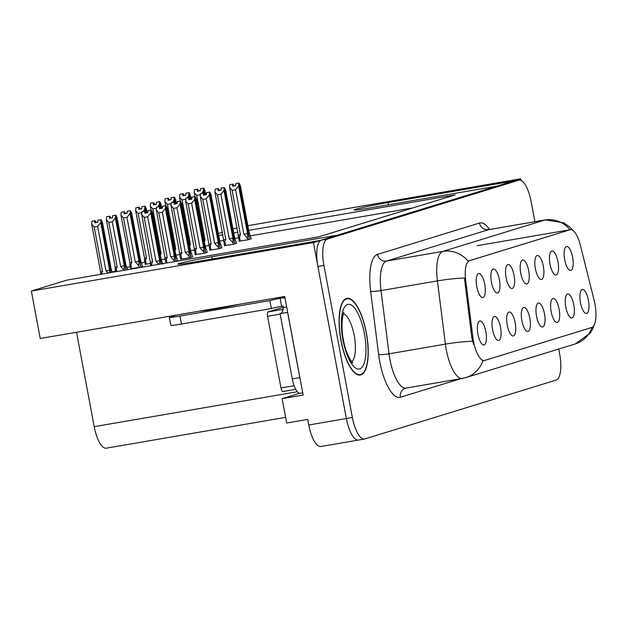 <?xml version="1.0" encoding="UTF-8"?>
<svg xmlns="http://www.w3.org/2000/svg" width="627" height="627" viewBox="0 0 627 627"><rect width="100%" height="100%" fill="white"/><g stroke="black" fill="none" stroke-linecap="round" stroke-linejoin="round"><path stroke-width="0.94" d="M588.416 300.223A12.164 4.123 80.2 0 0 581.558 289.893A12.164 4.123 80.2 0 0 580.477 302.669A12.164 4.123 80.2 0 0 585.579 313.296A12.164 4.123 80.2 0 0 588.416 300.223M543.327 266.263A12.164 4.123 80.2 0 0 536.469 255.934A12.164 4.123 80.2 0 0 535.395 268.701A12.164 4.123 80.2 0 0 540.498 279.336A12.164 4.123 80.2 0 0 543.327 266.263M557.975 261.757A12.164 4.123 80.2 0 0 551.125 251.427A12.164 4.123 80.2 0 0 550.044 264.194A12.164 4.123 80.2 0 0 555.146 274.83A12.164 4.123 80.2 0 0 557.975 261.757M499.382 279.783A12.164 4.123 80.2 0 0 492.524 269.445A12.164 4.123 80.2 0 0 491.45 282.221A12.164 4.123 80.2 0 0 496.553 292.856A12.164 4.123 80.2 0 0 499.382 279.783M529.815 318.25A12.164 4.123 80.2 0 0 522.965 307.92A12.164 4.123 80.2 0 0 521.883 320.687A12.164 4.123 80.2 0 0 526.986 331.322A12.164 4.123 80.2 0 0 529.815 318.25M500.518 327.263A12.164 4.123 80.2 0 0 493.668 316.925A12.164 4.123 80.2 0 0 492.587 329.7A12.164 4.123 80.2 0 0 497.689 340.336A12.164 4.123 80.2 0 0 500.518 327.263M572.623 257.25A12.164 4.123 80.2 0 0 565.773 246.92A12.164 4.123 80.2 0 0 564.692 259.688A12.164 4.123 80.2 0 0 569.794 270.323A12.164 4.123 80.2 0 0 572.623 257.25M544.463 313.743A12.164 4.123 80.2 0 0 537.613 303.413A12.164 4.123 80.2 0 0 536.532 316.18A12.164 4.123 80.2 0 0 541.634 326.816A12.164 4.123 80.2 0 0 544.463 313.743M573.768 304.73A12.164 4.123 80.2 0 0 566.91 294.4A12.164 4.123 80.2 0 0 565.828 307.167A12.164 4.123 80.2 0 0 570.931 317.803A12.164 4.123 80.2 0 0 573.768 304.73M559.119 309.236A12.164 4.123 80.2 0 0 552.262 298.907A12.164 4.123 80.2 0 0 551.18 311.674A12.164 4.123 80.2 0 0 556.282 322.309A12.164 4.123 80.2 0 0 559.119 309.236M514.03 275.277A12.164 4.123 80.2 0 0 507.172 264.939A12.164 4.123 80.2 0 0 506.099 277.714A12.164 4.123 80.2 0 0 511.201 288.349A12.164 4.123 80.2 0 0 514.03 275.277M528.679 270.77A12.164 4.123 80.2 0 0 521.821 260.44A12.164 4.123 80.2 0 0 520.747 273.207A12.164 4.123 80.2 0 0 525.849 283.843A12.164 4.123 80.2 0 0 528.679 270.77M485.87 331.761A12.164 4.123 80.2 0 0 479.02 321.432A12.164 4.123 80.2 0 0 477.939 334.207A12.164 4.123 80.2 0 0 483.041 344.834A12.164 4.123 80.2 0 0 485.87 331.761M515.167 322.756A12.164 4.123 80.2 0 0 508.317 312.418A12.164 4.123 80.2 0 0 507.235 325.194A12.164 4.123 80.2 0 0 512.337 335.829A12.164 4.123 80.2 0 0 515.167 322.756M484.734 284.282A12.164 4.123 80.2 0 0 477.876 273.952A12.164 4.123 80.2 0 0 476.802 286.727A12.164 4.123 80.2 0 0 481.904 297.355A12.164 4.123 80.2 0 0 484.734 284.282M594.898 303.789A21.89 7.414 80.2 0 0 594.09 300.09L580.398 245.353A21.89 7.414 80.2 0 0 570.351 229.678A21.89 7.414 80.2 0 0 570.037 229.756L469.427 260.699A21.89 7.414 80.2 0 0 465.72 280.63L472.883 337.365A21.89 7.414 80.2 0 0 484.326 360.517A21.89 7.414 80.2 0 0 484.64 360.439L591.778 327.482A21.89 7.414 80.2 0 0 594.898 303.789M520.966 180.411L520.669 178.813L513.615 180.984L388.058 202.568A25.942 1.066 -10.6 0 0 354.098 209.943A25.942 1.066 -10.6 0 0 371.137 207.772L496.686 186.188L337.404 235.188L211.855 256.764A25.942 1.066 -10.6 0 0 177.896 264.139A25.942 1.066 -10.6 0 0 194.934 261.968L320.483 240.392L313.422 242.563L346.355 418.53A24.32 8.237 80.2 0 0 358.409 440.06A24.32 8.237 80.2 0 0 358.762 439.982M313.422 242.563L31.35 291.046L40.23 338.502L284.713 296.477L303.162 395.057L282.111 398.67L299.643 393.278M534.902 221.699L531.155 201.667A24.32 8.237 80.2 0 0 519.101 180.137L513.09 181.172A24.32 8.237 80.2 0 0 512.737 181.258L321.353 240.117A24.32 8.237 80.2 0 0 317.897 266.451L346.355 418.53A24.32 8.237 80.2 0 0 358.409 440.06L320.82 446.526A24.32 8.237 80.2 0 1 308.766 424.988L307.724 419.416L286.672 423.037L282.111 398.67M247.853 225.704L520.669 178.813M218.337 233.534L222.483 232.256M232.985 229.027L237.131 227.75M31.35 291.046L66.783 280.144L318.782 236.834L455.171 194.879L248.723 230.368M237.97 232.217L233.714 232.946M222.961 234.796L218.705 235.525M285.606 417.355L106.253 448.187A24.32 8.237 -99.8 0 1 94.199 426.658L76.533 332.263M144.821 262.039L141.616 263.026M130.173 266.546L126.967 267.525M115.525 271.044L112.319 272.032M412.778 207.921L250.4 235.83M238.589 237.86L235 238.479M223.831 240.4L219.748 241.097M205.201 246.152L209.167 245.47M190.553 250.659L194.519 249.977M161.257 259.664L165.214 258.982M145.229 264.226L150.566 263.489M130.581 268.732L139.782 267.337L142.564 266.35M175.905 255.158L179.863 254.484M239.2 241.121L248.402 239.718L251.184 238.738M224.552 245.627L233.753 244.224L236.536 243.245M195.256 254.64L204.457 253.237L207.239 252.258M180.607 259.139L189.809 257.744L192.591 256.764M209.904 250.134L219.105 248.731L221.887 247.751M366.348 332.78A38.913 13.183 80.2 0 0 347.068 298.327A38.913 13.183 80.2 0 0 340.97 340.586A38.913 13.183 80.2 0 0 360.251 375.032A38.913 13.183 80.2 0 0 366.348 332.78M473.542 344.403L471.794 337.553L464.45 278.027A28.38 3.488 172.8 0 0 437.411 280.904A32.432 10.988 -99.8 0 1 442.905 251.38A28.38 26.671 -107.1 0 1 468.079 261.13L570.061 229.756M483.903 360.564L482.931 360.627A28.38 26.671 72.9 0 1 465.939 377.556L575.194 343.957A28.38 26.671 -107.1 0 0 592.068 327.372M519.101 180.137A24.32 8.237 80.2 0 0 518.756 180.223L327.372 239.091A24.32 8.237 80.2 0 0 323.908 265.417L352.366 417.496A24.32 8.237 80.2 0 0 364.42 439.025A24.32 8.237 80.2 0 0 364.773 438.947L556.157 380.08A24.32 8.237 80.2 0 0 559.621 353.753L558.735 349.02M146.091 212.992L144.962 211.166L144.79 213.219L147.8 212.702L147.972 210.648L150.982 210.131L150.739 213.008L147.674 216.785L144.218 217.373L152.557 261.937L151.585 263.787C150.911 265.166 150.574 265.127 150.566 263.653L150.848 265.699M161.108 263.936L150.982 210.131M159.587 264.194L159.642 260.605L150.739 213.008M158.929 264.304L156.013 261.341L147.674 216.785M145.182 211.095L141.961 211.683L141.718 214.559L150.566 263.653M162.989 264.139L161.335 260.08L152.432 212.482L151.193 210.069L161.217 263.912M147.815 212.522L146.06 212.827M156.013 261.341L159.642 260.605M144.218 217.373L141.718 214.559M141.961 211.683L144.962 211.166M152.557 261.937L150.621 262.149M147.972 210.648L151.036 210.116M112.421 272.298L111.308 269.673L102.405 222.076L101.166 219.654L111.01 272.541M101.112 219.677L98.11 220.195L101.166 219.654M97.788 222.115L96.033 222.42L95.155 220.688L91.934 221.276L94.936 220.759L94.763 222.812L97.773 222.295L97.945 220.242L101.01 219.709L100.712 222.601L97.647 226.378L94.191 226.966L102.53 271.53L100.594 271.742L100.641 274.328M97.945 220.242L100.955 219.724M110.901 272.565L101.01 219.709M102.53 271.53L101.049 274.258M94.191 226.966L91.691 224.152L100.594 271.742M91.934 221.276L91.691 224.152M100.712 222.601L109.615 270.198L105.987 270.935L97.647 226.378M108.181 273.027L105.987 270.935M109.615 270.198L109.553 272.792M160.739 208.485L159.611 206.659L159.438 208.713L162.448 208.195L162.62 206.142L165.63 205.625L165.387 208.501L162.322 212.279L158.866 212.874L167.205 257.431L166.233 259.28C165.559 260.667 165.222 260.62 165.214 259.147L165.857 263.113M176.116 261.357L165.63 205.625M174.431 261.639L174.29 256.098L165.387 208.501M174.251 260.675L170.662 256.835L162.322 212.279M159.83 206.596L156.609 207.176L156.366 210.053L165.214 259.147M177.903 261.044L175.983 255.573L167.08 207.984L165.841 205.562L176.226 261.334M162.464 208.015L160.708 208.321M170.662 256.835L174.29 256.098M158.866 212.874L156.366 210.053M156.609 207.176L159.611 206.659M167.205 257.431L165.269 257.65M165.841 205.562L162.785 206.111M162.62 206.142L165.685 205.609M165.787 205.578L162.785 206.095M175.388 203.979L174.259 202.153L174.087 204.206L177.096 203.689L177.269 201.635L180.278 201.118L180.035 203.994L176.971 207.772L173.514 208.368L181.854 252.924L180.882 254.774C180.208 256.161 179.871 256.114 179.863 254.64L180.639 259.319M190.867 257.415L180.278 201.118M189.213 257.846L188.939 251.592L180.035 203.994M188.899 256.169L185.31 252.328L176.971 207.772M174.478 202.09L171.257 202.67L171.014 205.546L179.863 254.64M192.614 256.874L190.632 251.066L181.728 203.477L180.435 201.071L190.976 257.383M177.112 203.516L175.356 203.814M185.31 252.328L188.939 251.592M173.514 208.368L171.014 205.546M171.257 202.67L174.259 202.153M181.854 252.924L179.918 253.143M180.49 201.055L177.433 201.604M177.269 201.635L180.333 201.102M180.435 201.071L177.433 201.588M190.036 199.472L188.907 197.646L188.735 199.7L191.744 199.182L191.917 197.129L194.926 196.612L194.683 199.488L191.619 203.266L188.163 203.861L196.502 248.417L195.53 250.275C194.856 251.654 194.519 251.607 194.511 250.134L195.287 254.813M205.515 252.908L194.926 196.612M203.861 253.339L203.587 247.085L194.683 199.488M203.548 251.662L199.958 247.822L191.619 203.266M189.127 197.583L185.905 198.163L185.663 201.04L194.511 250.134M207.263 252.375L205.28 246.568L196.376 198.971L195.083 196.565L205.625 252.877M191.76 199.01L190.005 199.308M199.958 247.822L203.587 247.085M188.163 203.861L185.663 201.04M185.905 198.163L188.907 197.646M196.502 248.417L194.566 248.637M195.138 196.549L192.081 197.097M191.917 197.129L194.981 196.596M195.083 196.565L192.081 197.082M127.696 269.673L125.956 265.166L117.053 217.577L115.815 215.155L126.019 269.963M112.437 217.608L110.681 217.914L109.803 216.182L106.582 216.77L109.584 216.252L109.411 218.306L112.421 217.788L112.594 215.735L115.658 215.202L115.36 218.094L112.296 221.872L108.839 222.46L117.178 267.024L115.243 267.235L115.188 268.74C115.196 270.213 115.533 270.253 116.207 268.873L116.708 271.562M112.594 215.735L115.603 215.218M125.909 269.986L115.658 215.202M115.658 271.742L115.188 268.74M117.178 267.024L116.207 268.873M108.839 222.46L106.339 219.646L115.243 267.235M106.582 216.77L106.339 219.646M115.36 218.094L124.264 265.691L120.635 266.428L112.296 221.872M124.264 265.691L124.224 270.261L120.635 266.428M142.588 266.467L140.605 260.66L131.701 213.07L130.408 210.664L140.95 266.977M127.085 213.102L125.329 213.407L124.452 211.683L121.23 212.263L124.232 211.746L124.06 213.799L127.069 213.282L127.242 211.228L130.306 210.696L130.008 213.588L126.944 217.365L123.488 217.961L131.827 262.517L129.891 262.737L129.836 264.233C129.844 265.707 130.181 265.754 130.855 264.367L131.67 268.724M127.242 211.228L130.251 210.711M140.84 267.008L130.306 210.696M130.612 268.912L129.836 264.233M131.827 262.517L130.855 264.367M123.488 217.961L120.987 215.139L129.891 262.737M121.23 212.263L120.987 215.139M130.008 213.588L138.912 261.185L135.283 261.921L126.944 217.365M138.912 261.185L138.873 265.762L135.283 261.921M138.873 265.762L139.186 267.439M147.11 212.647L146.35 208.564L145.111 206.142L146.303 212.788M141.733 208.603L139.978 208.901L139.1 207.176L135.879 207.756L138.88 207.239L138.708 209.293L141.718 208.775L141.89 206.722L144.955 206.189L144.657 209.081L143.215 211.44M141.89 206.722L144.9 206.205M146.193 212.804L144.955 206.189M141.874 212.671L138.136 213.454L146.475 258.01L144.539 258.23L144.484 259.727C144.492 261.2 144.829 261.247 145.503 259.86L146.318 264.226M145.26 264.406L144.484 259.727M146.475 258.01L145.503 259.86M138.136 213.454L135.636 210.633L144.539 258.23M135.879 207.756L135.636 210.633M144.657 209.081L145.041 211.127M141.773 213.831L141.592 212.859M161.758 208.14L160.998 204.057L159.76 201.635L160.951 208.282M156.382 204.096L154.626 204.394L153.748 202.67L150.527 203.25L153.529 202.733L153.356 204.786L156.366 204.269L156.538 202.215L159.603 201.682L159.305 204.574L157.863 206.934M156.538 202.215L159.548 201.698M160.841 208.297L159.603 201.682M156.523 208.164L152.792 208.948L161.123 253.504L160.128 253.645M161.123 253.504L160.151 255.361M152.792 208.948L150.284 206.126L151.029 210.092M150.527 203.25L150.284 206.126M159.305 204.574L159.689 206.62M156.421 209.324L156.241 208.352M176.516 315.075L170.223 317.011A16.216 0.666 -10.6 0 0 169.314 317.411L170.81 325.374A16.216 0.666 -10.6 0 0 181.454 324.018L271.373 308.562A16.216 0.666 -10.6 0 1 281.617 306.227L283.122 305.968L283.42 307.559L286.68 307.003M199.935 311.047A24.727 1.011 -10.6 0 0 215.774 308.876A24.727 1.011 -10.6 0 0 239.71 304.213M169.314 317.411A16.216 0.666 -10.6 0 0 179.965 316.055L269.884 300.599A16.216 0.666 169.4 0 1 280.128 298.264L281.633 298.005A8.104 7.618 72.9 0 1 285.042 298.233M300.411 380.362A16.216 5.494 -99.8 0 1 299.824 377.642L287.597 312.348A16.216 5.494 80.2 0 0 287.683 312.34M299.824 377.642L292.3 378.935A16.216 5.494 80.2 0 0 300.333 393.286L302.755 392.87M281.617 306.227L280.128 298.264M287.597 312.348L280.081 313.641L292.3 378.935M280.504 313.571A16.216 5.494 80.2 0 0 283.42 307.559M271.373 308.562L269.884 300.599M366.223 332.819A38.513 13.042 -99.8 0 1 360.18 374.632A38.513 13.042 -99.8 0 1 341.104 340.547A38.513 13.042 -99.8 0 1 347.139 298.726A38.513 13.042 -99.8 0 1 366.223 332.819M282.996 391.538L295.748 389.343L283.051 391.522A4.052 1.372 -99.8 0 1 282.996 391.538A4.052 1.372 -99.8 0 1 280.99 387.948L267.572 316.29A4.052 1.372 -99.8 0 1 268.152 311.901L283.357 307.222M282.416 311.533A4.052 1.372 -99.8 0 1 283.114 309.346L268.152 311.901M204.684 194.973L203.556 193.14L203.383 195.193L206.393 194.676L206.565 192.622L209.575 192.113L209.332 194.981L206.267 198.759L202.811 199.355L211.15 243.911L210.178 245.768C209.504 247.148 209.167 247.101 209.159 245.627L209.935 250.306M220.163 248.402L209.575 192.113M218.51 248.833L218.235 242.578L209.332 194.981M218.196 247.156L214.606 243.315L206.267 198.759M203.775 193.077L200.554 193.657L200.311 196.533L209.159 245.627M221.911 247.869L219.928 242.061L211.025 194.464L209.732 192.058L220.273 248.37M206.408 194.503L204.653 194.801M214.606 243.315L218.235 242.578M202.811 199.355L200.311 196.533M200.554 193.657L203.556 193.14M211.15 243.911L209.214 244.13M209.786 192.042L206.73 192.591M206.565 192.622L209.63 192.089M209.732 192.058L206.73 192.575M219.332 190.467L218.204 188.641L218.031 190.686L221.041 190.169L221.213 188.124L224.223 187.606L223.98 190.475L220.916 194.252L217.459 194.848L225.798 239.404L224.827 241.262C224.152 242.641 223.815 242.594 223.808 241.121L224.584 245.8M234.811 243.895L224.223 187.606M233.158 244.326L232.883 238.072L223.98 190.475M232.844 242.649L229.255 238.809L220.916 194.252M218.423 188.57L215.202 189.15L214.959 192.027L223.808 241.121M236.559 243.362L234.576 237.555L225.673 189.957L224.38 187.551L234.921 243.864M221.057 189.997L219.301 190.294M229.255 238.809L232.883 238.072M217.459 194.848L214.959 192.027M215.202 189.15L218.204 188.641M225.798 239.404L223.863 239.624M224.435 187.536L221.378 188.084M221.213 188.124L224.278 187.583M224.38 187.551L221.378 188.069M233.981 185.96L232.852 184.134L232.68 186.18L235.689 185.663L235.862 183.617L238.871 183.1L238.628 185.976L235.564 189.746L232.115 190.342L240.447 234.898L239.475 236.755C238.801 238.135 238.464 238.088 238.456 236.614L239.232 241.293M249.46 239.389L238.871 183.1M247.814 239.82L247.532 233.565L238.628 185.976M247.493 238.142L243.903 234.31L235.564 189.746M233.072 184.064L229.85 184.651L229.607 187.52L238.456 236.614M251.208 238.856L249.225 233.048L240.321 185.451L239.028 183.045L249.57 239.357M235.705 185.49L233.949 185.788M243.903 234.31L247.532 233.565M232.115 190.342L229.607 187.52M229.85 184.651L232.852 184.134M240.447 234.898L238.511 235.117M239.083 183.029L236.026 183.578M235.862 183.617L238.926 183.084M239.028 183.045L236.026 183.562M176.406 203.634L175.646 199.551L174.408 197.129L175.599 203.775M171.03 199.59L169.274 199.888L168.397 198.163L165.175 198.743L168.177 198.226L168.005 200.279L171.014 199.762L171.187 197.709L174.251 197.176L173.953 200.068L172.511 202.427M171.187 197.709L174.196 197.199M175.489 203.791L174.251 197.176M171.171 203.657L167.44 204.441L175.779 248.997L174.776 249.138M175.779 248.997L174.8 250.855M167.44 204.441L164.932 201.62L165.677 205.585M165.175 198.743L164.932 201.62M173.953 200.068L174.337 202.113M171.077 204.817L170.889 203.846M191.055 199.127L190.294 195.044L189.064 192.622L190.247 199.268M185.678 195.083L183.923 195.381L183.045 193.657L179.824 194.237L182.825 193.727L182.653 195.773L185.663 195.256L185.835 193.21L188.899 192.669L188.602 195.561L187.16 197.92M185.835 193.21L188.845 192.693M190.138 199.284L188.899 192.669M185.819 199.151L182.089 199.935L190.428 244.491L189.425 244.632M190.428 244.491L189.448 246.348M182.089 199.935L179.581 197.113L180.325 201.087M179.824 194.237L179.581 197.113M188.602 195.561L188.986 197.607M185.725 200.311L185.537 199.339M205.703 194.621L204.943 190.537L203.712 188.116L204.896 194.762M200.326 190.577L198.571 190.874L197.693 189.15L194.472 189.738L197.481 189.221L197.301 191.266L200.311 190.749L200.483 188.703L203.548 188.171L203.25 191.063L201.808 193.414M200.483 188.703L203.493 188.186M204.786 194.778L203.548 188.171M200.468 194.644L196.737 195.428L205.076 239.984L204.081 240.125M205.076 239.984L204.096 241.842M196.737 195.428L194.229 192.607L194.973 196.58M194.472 189.738L194.229 192.607M203.25 191.063L203.634 193.1M200.374 195.804L200.185 194.832M388.481 204.794L388.058 202.568M308.766 424.988L352.366 417.496M94.199 426.658L297.37 391.734M465.72 280.63L464.631 280.818M469.427 260.699L468.682 260.824M472.883 337.365L471.794 337.553M570.037 229.756L569.3 229.882M212.271 258.99L211.855 256.764M460.727 378.692L400.394 397.252A8.104 7.618 72.9 0 1 405.528 388.207L405.959 388.105A32.432 10.988 80.2 0 1 389.884 359.396A32.432 10.988 80.2 0 1 389.014 353.816A8.104 0.995 -7.2 0 1 378.63 354.529L370.643 291.304A40.536 13.731 -99.8 0 1 377.509 254.405L479.49 223.032A40.536 13.731 -99.8 0 1 489.569 229.49M400.394 397.252A40.536 13.731 -99.8 0 1 379.727 361.505A40.536 13.731 -99.8 0 1 378.63 354.529M465.939 377.556L462.342 378.418A32.432 10.988 -99.8 0 1 446.275 349.709A32.432 10.988 -99.8 0 1 445.397 344.129L437.411 280.904L381.028 290.591L389.014 353.816L445.397 344.129A28.38 3.488 172.8 0 1 472.57 341.245M573.078 230.548L569.778 227.052L563.767 222.836L545.349 219.897A32.432 10.988 -99.8 0 0 544.887 220.014L488.504 229.701L386.514 261.075L442.905 251.38L544.887 220.014A28.38 26.671 72.9 0 1 570.037 229.733M518.756 180.223L512.737 181.258M327.372 239.091L321.353 240.117M323.908 265.417L317.897 266.451M377.509 254.405A8.104 7.618 72.9 0 0 386.514 261.075A32.432 10.988 80.2 0 0 381.028 290.591A8.104 0.995 -7.2 0 1 370.643 291.304M545.349 219.897L488.966 229.592A32.432 10.988 80.2 0 0 488.504 229.701A8.104 7.618 72.9 0 1 479.49 223.032M151.585 263.787L151.906 265.511M101.558 273.38L101.699 274.14M166.233 259.28L166.915 262.932M180.882 254.774L181.697 259.139M195.53 250.275L196.345 254.633M284.815 297.026L281.633 298.005M181.454 324.018L179.965 316.055M351.692 361.732A24.727 8.378 80.2 0 0 354.208 335.492A24.727 8.378 80.2 0 0 343.439 313.727M364.365 333.392A32.839 11.121 -99.8 0 1 359.694 368.927A32.839 11.121 -99.8 0 1 342.953 339.975A32.839 11.121 -99.8 0 1 347.624 304.432A32.839 11.121 -99.8 0 1 364.365 333.392M280.99 387.948L294.126 385.691M267.572 316.29L280.175 314.127M210.178 245.768L210.993 250.126M224.827 241.262L225.642 245.619M239.475 236.755L240.29 241.113M484.326 360.517L483.582 360.643M570.351 229.678L477.131 245.698M594.788 323.579L592.264 329.865L590.219 333.133L575.194 343.957M364.42 439.025L358.409 440.06M462.342 378.418L405.959 388.105M488.966 229.592L487.438 229.474M352.593 362.618C354.012 365.149 345.939 355.768 343.4 339.779C339.991 323.744 343.8 310.483 343.988 312.591M360.18 374.632L358.315 374.954M347.139 298.726L345.265 299.048"/></g></svg>
